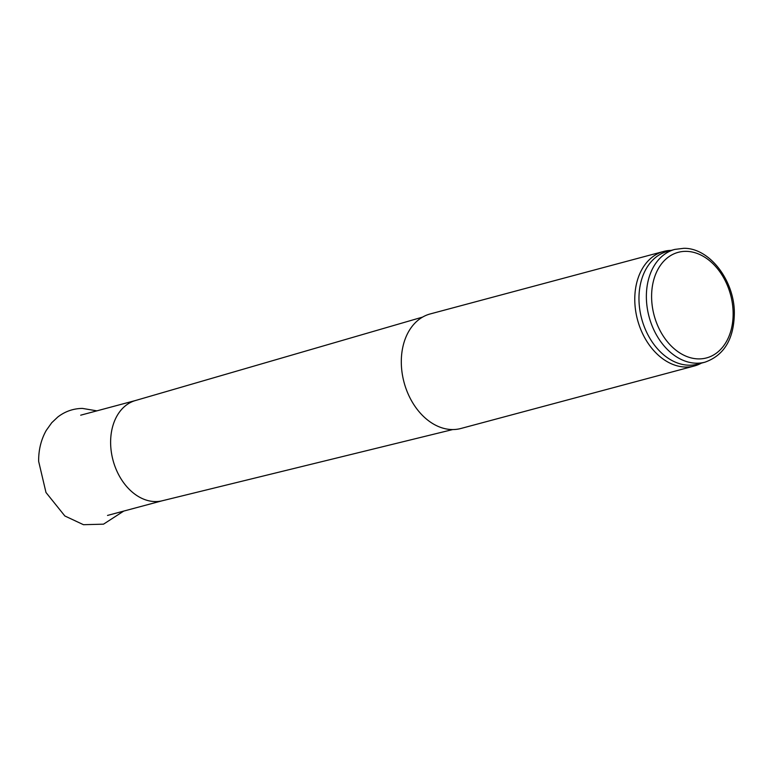 <?xml version="1.0" encoding="UTF-8"?>
<svg xmlns="http://www.w3.org/2000/svg" width="773" height="773" viewBox="0 0 773 773"><rect width="100%" height="100%" fill="white"/><g stroke="black" fill="none" stroke-linecap="round" stroke-linejoin="round"><path stroke-width="1.16" d="M701.401 363.136A59.289 42.94 -105 0 1 694.338 365.987L460.863 428.493A59.289 42.94 -105 0 1 404.047 382.326A59.289 42.94 -105 0 1 430.194 313.944L663.669 251.438A59.289 42.94 -105 0 1 671.206 250.375M694.338 365.987A59.289 42.94 -105 0 1 637.522 319.819A59.289 42.94 -105 0 1 663.669 251.438M452.707 429.566L162.175 500.788A51.878 37.577 -105 0 1 113.022 460.244A51.878 37.577 -105 0 1 135.343 400.559L422.599 317.094M704.995 362.17L697.594 364.16A58.371 42.273 -105 0 1 641.667 318.708A58.371 42.273 -105 0 1 667.408 251.389L674.81 249.408L683.834 248.307C709.45 247.891 734.099 280.087 734.35 312.418C734.157 338.661 724.369 355.242 704.995 362.17A58.371 42.273 -105 0 1 649.069 316.727A58.371 42.273 -105 0 1 674.81 249.408M686.24 251.351A54.661 39.587 -105 0 1 730.34 332.564A54.661 39.587 -105 0 1 660.529 331.472A54.661 39.587 -105 0 1 686.24 251.351M123.728 511.088L103.505 524.171L83.455 524.693L64.855 515.978L45.984 492.488L38.65 461.355C38.524 449.983 41.056 439.673 46.245 430.426L51.733 422.734L57.782 417.014C65.048 411.42 73.251 408.55 82.392 408.405L96.886 410.85M135.623 400.482L80.692 415.188M162.456 500.711L107.524 515.427"/></g></svg>
